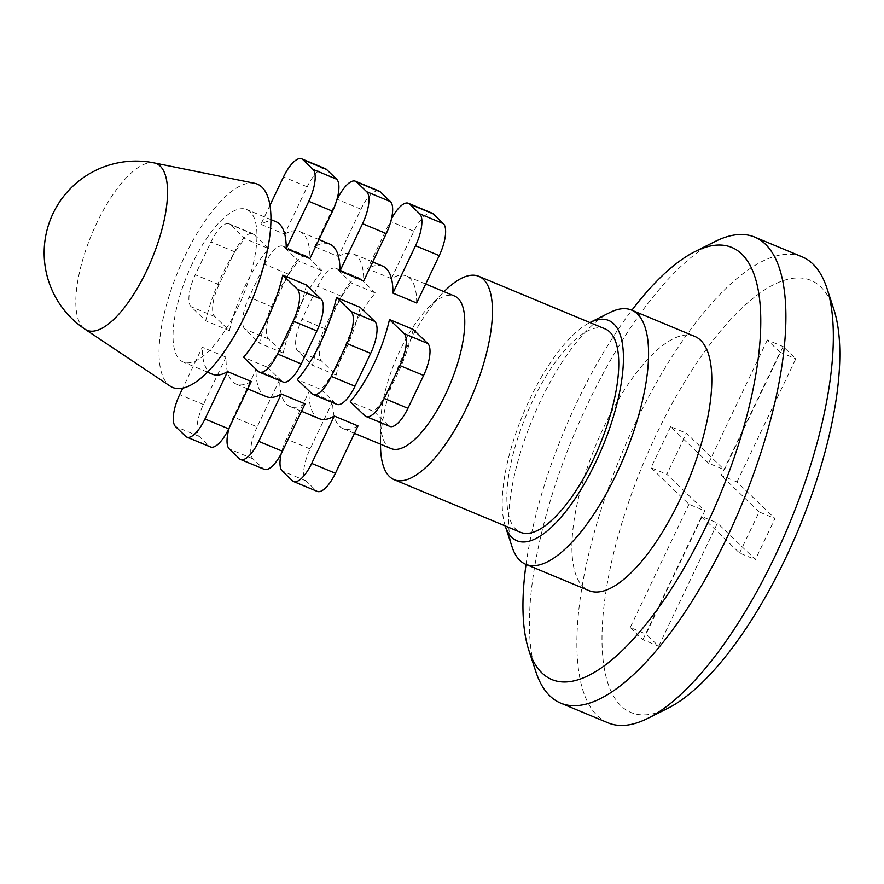 <?xml version="1.0" encoding="UTF-8"?>
<svg xmlns="http://www.w3.org/2000/svg" width="884" height="884" viewBox="0 0 884 884"><rect width="100%" height="100%" fill="white"/><g stroke="black" fill="none" stroke-linecap="round" stroke-linejoin="round"><path stroke-width="0.66" stroke-dasharray="4.42 3.31" d="M833.91 309.588A234.039 84.256 -67.4 0 0 656.403 434.276A234.039 84.256 -67.4 0 0 602.181 647.707A234.039 84.256 -67.4 0 0 667.939 708.25M737.035 481.979L795.799 358.771L783.147 346.583L724.383 469.791L686.437 433.237L666.845 474.31L704.791 510.864L646.027 634.071L658.668 646.259L717.443 523.041L755.389 559.594L774.97 518.532L737.035 481.979L721.222 475.393L779.986 352.186L795.799 358.771M391.048 448.564A82.599 29.736 112.6 0 1 380.838 421.392A82.599 29.736 112.6 0 1 400.032 350.373A82.599 29.736 112.6 0 1 428.066 307.941A82.599 29.736 112.6 0 1 454.553 296.052M375.324 292.958L360.738 278.913A27.537 9.912 -67.4 0 0 359.567 278.128A27.537 9.912 -67.4 0 0 341.401 296.239L325.732 329.102A27.537 9.912 -67.4 0 0 321.566 361.048L336.152 375.103A82.599 29.736 112.6 0 1 351.898 330.34A82.599 29.736 112.6 0 1 375.324 292.958L351.611 283.09L337.025 269.034A27.537 9.912 -67.4 0 0 335.854 268.261A27.537 9.912 -67.4 0 0 317.688 286.372L302.008 319.223A27.537 9.912 -67.4 0 0 297.853 351.18L312.439 365.225A82.599 29.736 112.6 0 1 328.185 320.461A82.599 29.736 112.6 0 1 351.611 283.09M322.362 270.913L307.776 256.857A27.537 9.912 112.6 0 0 306.604 256.084A27.537 9.912 112.6 0 0 288.438 274.195L272.769 307.046A27.537 9.912 112.6 0 0 268.603 339.003L283.189 353.048A82.599 29.736 112.6 0 1 298.936 308.284A82.599 29.736 112.6 0 1 322.362 270.913L298.648 261.034L284.062 246.99A27.537 9.912 112.6 0 0 282.891 246.205A27.537 9.912 112.6 0 0 264.725 264.316L249.045 297.168A27.537 9.912 112.6 0 0 244.89 329.124L259.476 343.18A82.599 29.736 112.6 0 1 275.222 298.416A82.599 29.736 112.6 0 1 298.648 261.034M268.614 248.537L254.028 234.481A27.537 9.912 -67.4 0 0 252.857 233.696A27.537 9.912 -67.4 0 0 234.68 251.807L219.011 284.67A27.537 9.912 -67.4 0 0 214.845 316.616L229.431 330.671A82.599 29.736 112.6 0 1 245.188 285.908A82.599 29.736 112.6 0 1 268.614 248.537L244.901 238.658L230.304 224.602A27.537 9.912 -67.4 0 0 229.133 223.829A27.537 9.912 -67.4 0 0 210.967 241.94L195.298 274.791A27.537 9.912 -67.4 0 0 191.132 306.748L205.718 320.793A82.599 29.736 112.6 0 1 221.475 276.029A82.599 29.736 112.6 0 1 244.901 238.658M192.226 263.852A82.599 29.736 -67.4 0 0 183.242 362.042A82.599 29.736 -67.4 0 0 242.437 297.212A82.599 29.736 -67.4 0 0 246.735 209.53A82.599 29.736 -67.4 0 0 192.226 263.852M229.431 330.671L205.718 320.793M283.189 353.048L259.476 343.18M336.152 375.103L312.439 365.225M325.389 168.711A27.537 9.912 -67.4 0 0 307.212 186.822L284.626 234.183L260.913 224.315A82.599 29.736 112.6 0 1 275.985 221.707M284.626 234.183A82.599 29.736 112.6 0 1 299.698 231.575A82.599 29.736 112.6 0 1 309.919 258.559M306.472 285.002A82.599 29.736 112.6 0 1 267.288 367.147L243.575 357.269M251.288 381.49A82.599 29.736 112.6 0 1 236.205 384.098A82.599 29.736 112.6 0 1 225.984 357.125L202.27 347.246L182.767 388.131M212.492 374.219A82.599 29.736 112.6 0 1 202.27 347.246M360.23 307.378A82.599 29.736 112.6 0 1 321.047 389.524L297.333 379.645M379.137 191.088A27.537 9.912 112.6 0 0 360.97 209.199L338.373 256.57L314.66 246.691A82.599 29.736 112.6 0 1 329.743 244.083M338.373 256.57A82.599 29.736 112.6 0 1 353.456 253.962A82.599 29.736 112.6 0 1 363.678 280.935M305.035 403.866A82.599 29.736 112.6 0 1 289.963 406.474A82.599 29.736 112.6 0 1 279.742 379.501L256.029 369.623L233.431 416.994A27.537 9.912 112.6 0 0 229.376 427.403M266.239 396.607A82.599 29.736 112.6 0 1 256.029 369.623M357.998 425.922A82.599 29.736 112.6 0 1 342.926 428.53A82.599 29.736 112.6 0 1 332.704 401.546L308.991 391.678L286.394 439.05A27.537 9.912 -67.4 0 0 281.2 453.713M319.201 418.651A82.599 29.736 112.6 0 1 308.991 391.678M413.193 329.434A82.599 29.736 112.6 0 1 374.009 411.568L350.296 401.701M416.64 302.98A82.599 29.736 -67.4 0 0 406.419 276.007A82.599 29.736 -67.4 0 0 391.336 278.615L367.622 268.747L390.22 221.376A27.537 9.912 112.6 0 1 391.457 218.889M382.706 266.139A82.599 29.736 -67.4 0 0 367.622 268.747M535.803 671.575A252.404 90.864 112.6 0 1 588.103 403.082A252.404 90.864 112.6 0 1 714.802 241.652M802.108 256.824A252.404 90.864 -67.4 0 0 635.541 422.828A252.404 90.864 -67.4 0 0 608.093 722.847M526.046 564.412A234.039 84.256 112.6 0 1 631.872 310.218M694.78 336.406A137.672 49.559 -67.4 0 0 603.916 426.95A137.672 49.559 -67.4 0 0 588.943 590.6M512.145 547.086A137.672 49.559 112.6 0 1 540.677 400.629A137.672 49.559 112.6 0 1 609.783 312.571M505.206 525.847L505.228 525.925A119.318 42.951 112.6 0 1 505.206 525.847A119.318 42.951 112.6 0 1 523.162 414.088A119.318 42.951 112.6 0 1 589.816 322.605A119.318 42.951 112.6 0 1 589.893 322.572L589.816 322.605M605.142 328.914A110.135 39.647 -67.4 0 0 532.455 401.358A110.135 39.647 -67.4 0 0 520.477 532.279M380.529 444.188A110.135 39.647 112.6 0 1 380.54 443.459A110.135 39.647 112.6 0 1 406.143 348.76A110.135 39.647 112.6 0 1 443.514 292.184A110.135 39.647 112.6 0 1 444.033 291.665M254.625 183.286A110.135 39.647 -67.4 0 0 184.634 256.548A110.135 39.647 -67.4 0 0 170.17 386.131M336.804 404.353A27.537 9.912 112.6 0 1 335.633 403.579L311.919 393.7M321.047 389.524L335.633 403.579M336.561 200.778L314.66 246.691M279.742 379.501L257.145 426.873L233.431 416.994M257.145 426.873A27.537 9.912 112.6 0 0 252.979 458.818L263.101 468.564L239.387 458.697M264.272 469.349A27.537 9.912 112.6 0 1 263.101 468.564M332.704 401.546L310.107 448.917A27.537 9.912 -67.4 0 0 305.941 480.874L316.063 490.62A27.537 9.912 -67.4 0 0 317.234 491.393M374.009 411.568L388.595 425.624A27.537 9.912 -67.4 0 0 389.767 426.397M391.336 278.615L413.933 231.243A27.537 9.912 112.6 0 1 432.11 213.143M225.984 357.125L203.397 404.485A27.537 9.912 -67.4 0 0 199.232 436.442L209.342 446.188A27.537 9.912 -67.4 0 0 210.514 446.961M267.288 367.147L281.885 381.192A27.537 9.912 -67.4 0 0 283.057 381.976M269.952 205.353L260.913 224.315M779.986 352.186L767.334 339.997L783.147 346.583M767.334 339.997L708.57 463.205L724.383 469.791M708.57 463.205L670.625 426.663L686.437 433.237M670.625 426.663L651.033 467.724L666.845 474.31M651.033 467.724L688.979 504.278L704.791 510.864M688.979 504.278L630.215 627.485L646.027 634.071M630.215 627.485L642.867 639.673L658.668 646.259M642.867 639.673L701.631 516.466L717.443 523.041M701.631 516.466L739.576 553.019L755.389 559.594M739.576 553.019L759.168 511.947L774.97 518.532M759.168 511.947L721.222 475.393M154.17 162.921A90.279 32.498 -67.4 0 0 96.798 222.967A90.279 32.498 -67.4 0 0 84.952 329.191M360.97 209.199L337.257 199.32M272.769 307.046L249.045 297.168M288.438 274.195L264.725 264.316M268.603 339.003L244.89 329.124M307.776 256.857L284.062 246.99M252.979 458.818L229.265 448.95M310.107 448.917L286.394 439.05M305.941 480.874L282.228 470.995M316.063 490.62L292.35 480.741M388.595 425.624L364.882 415.756M360.738 278.913L337.025 269.034M341.401 296.239L317.688 286.372M325.732 329.102L302.008 319.223M321.566 361.048L297.853 351.18M413.933 231.243L390.22 221.376M203.397 404.485L179.673 394.618M199.232 436.442L175.518 426.563M209.342 446.188L185.629 436.309M281.885 381.192L258.161 371.324M307.212 186.822L283.499 176.944M254.028 234.481L230.304 224.602M234.68 251.807L210.967 241.94M219.011 284.67L195.298 274.791M214.845 316.616L191.132 306.748M425.679 284.029L406.419 276.007M372.716 261.973L353.456 253.962M318.958 239.597L299.698 231.575M270.946 219.608L246.735 209.53M354.462 433.326L342.926 428.53M301.499 411.281L289.963 406.474M247.752 388.905L236.205 384.098M207.453 372.12L183.242 362.042M306.604 256.084L282.891 246.205M359.567 278.128L335.854 268.261M252.857 233.696L229.133 223.829M380.838 421.392L380.54 443.459M428.066 307.941L443.514 292.184"/><path stroke-width="1.33" d="M560.666 703.1L608.093 722.847A252.404 90.864 -67.4 0 0 647.972 718.283L667.939 708.25A234.039 84.256 -67.4 0 0 798.694 528.798A234.039 84.256 -67.4 0 0 833.91 309.588L826.971 288.35A252.404 90.864 -67.4 0 0 802.108 256.824L754.682 237.078A252.404 90.864 112.6 0 1 727.234 537.107A252.404 90.864 112.6 0 1 560.666 703.1A252.404 90.864 112.6 0 1 535.803 671.575L528.864 650.348A234.039 84.256 112.6 0 1 526.046 564.412M425.679 284.029L454.553 296.052A82.599 29.736 112.6 0 1 445.569 394.242A82.599 29.736 112.6 0 1 391.048 448.564L354.462 433.326M301.676 158.833L325.389 168.711A27.537 9.912 -67.4 0 1 326.561 169.485L336.682 179.231A27.537 9.912 -67.4 0 1 332.517 211.188L309.919 258.559L286.206 248.68L308.792 201.309A27.537 9.912 -67.4 0 0 312.958 169.363L302.847 159.617A27.537 9.912 -67.4 0 0 301.676 158.833A27.537 9.912 -67.4 0 0 283.499 176.944L269.952 205.353M270.946 219.608L275.985 221.707A82.599 29.736 112.6 0 1 286.206 248.68M259.332 372.098L283.057 381.976A27.537 9.912 -67.4 0 0 301.223 363.865L316.892 331.003A27.537 9.912 -67.4 0 0 321.058 299.057L306.472 285.002L282.758 275.134A82.599 29.736 112.6 0 1 243.575 357.269L258.161 371.324A27.537 9.912 -67.4 0 0 259.332 372.098A27.537 9.912 -67.4 0 0 277.51 353.987L293.179 321.135A27.537 9.912 -67.4 0 0 297.344 289.178L282.758 275.134M182.767 388.131L179.673 394.618A27.537 9.912 -67.4 0 0 175.518 426.563L185.629 436.309A27.537 9.912 -67.4 0 0 186.8 437.094L210.514 446.961A27.537 9.912 -67.4 0 0 228.691 428.851L251.288 381.49L227.564 371.611A82.599 29.736 112.6 0 1 212.492 374.219L207.453 372.12M313.091 394.474L336.804 404.353A27.537 9.912 112.6 0 0 354.981 386.242L370.65 353.39A27.537 9.912 112.6 0 0 374.816 321.433L360.23 307.378L336.517 297.51A82.599 29.736 112.6 0 1 297.333 379.645L311.919 393.7A27.537 9.912 112.6 0 0 313.091 394.474A27.537 9.912 112.6 0 0 331.268 376.374L346.937 343.511A27.537 9.912 112.6 0 0 351.103 311.566L336.517 297.51M355.423 181.22L379.137 191.088A27.537 9.912 112.6 0 1 380.308 191.861L390.43 201.618A27.537 9.912 112.6 0 1 386.264 233.564L363.678 280.935L339.953 271.057L362.55 223.696A27.537 9.912 112.6 0 0 366.716 191.74L356.595 181.993A27.537 9.912 112.6 0 0 355.423 181.22A27.537 9.912 112.6 0 0 337.257 199.32L336.561 200.778M318.958 239.597L329.743 244.083A82.599 29.736 112.6 0 1 339.953 271.057M282.449 451.238L258.725 441.359A27.537 9.912 112.6 0 1 240.558 459.47L264.272 469.349A27.537 9.912 112.6 0 0 282.449 451.238L305.035 403.866L281.322 393.999A82.599 29.736 112.6 0 1 266.239 396.607L247.752 388.905M281.2 453.713A27.537 9.912 -67.4 0 0 282.228 470.995L292.35 480.741A27.537 9.912 -67.4 0 0 293.521 481.526L317.234 491.393A27.537 9.912 -67.4 0 0 335.412 473.283L357.998 425.922L334.285 416.044A82.599 29.736 112.6 0 1 319.201 418.651L301.499 411.281M366.053 416.53L389.767 426.397A27.537 9.912 -67.4 0 0 407.944 408.298L423.613 375.435A27.537 9.912 -67.4 0 0 427.779 343.489L413.193 329.434L389.479 319.555A82.599 29.736 112.6 0 1 350.296 401.701L364.882 415.756A27.537 9.912 -67.4 0 0 366.053 416.53A27.537 9.912 -67.4 0 0 384.231 398.419L399.899 365.567A27.537 9.912 -67.4 0 0 404.065 333.611L389.479 319.555M391.457 218.889A27.537 9.912 112.6 0 1 408.386 203.265L432.11 213.143A27.537 9.912 112.6 0 1 433.282 213.917L443.392 223.663A27.537 9.912 112.6 0 1 439.226 255.62L416.64 302.98L392.927 293.112A82.599 29.736 -67.4 0 0 382.706 266.139L372.716 261.973M647.972 718.283A252.404 90.864 -67.4 0 0 788.981 524.764A252.404 90.864 -67.4 0 0 826.971 288.35M631.872 310.218A234.039 84.256 112.6 0 1 694.835 251.686L714.802 241.652A252.404 90.864 112.6 0 1 754.682 237.078M694.835 251.686A234.039 84.256 112.6 0 1 760.594 312.218A234.039 84.256 112.6 0 1 706.371 525.649A234.039 84.256 112.6 0 1 528.864 650.348M525.704 564.279L588.943 590.6A137.672 49.559 -67.4 0 0 687.619 482.553A137.672 49.559 -67.4 0 0 694.78 336.406L631.541 310.085A137.672 49.559 112.6 0 1 616.568 473.736A137.672 49.559 112.6 0 1 525.704 564.279A137.672 49.559 112.6 0 1 512.145 547.086L505.228 525.925A119.318 42.951 112.6 0 0 595.694 462.277A119.318 42.951 112.6 0 0 623.342 353.523A119.318 42.951 112.6 0 0 589.893 322.572L609.783 312.571A137.672 49.559 112.6 0 1 631.541 310.085M394.165 479.68L520.477 532.279A110.135 39.647 -67.4 0 0 599.418 445.834A110.135 39.647 -67.4 0 0 605.142 328.914L478.83 276.327A110.135 39.647 112.6 0 1 466.851 407.248A110.135 39.647 112.6 0 1 394.165 479.68A110.135 39.647 112.6 0 1 380.529 444.188M444.033 291.665A110.135 39.647 112.6 0 1 478.83 276.327M84.952 329.191L170.17 386.131A110.135 39.647 -67.4 0 0 251.597 301.024A110.135 39.647 -67.4 0 0 254.625 183.286L154.17 162.921A91.781 91.781 0 0 0 84.952 329.191A90.279 32.498 -67.4 0 0 151.683 259.432A90.279 32.498 -67.4 0 0 154.17 162.921M258.725 441.359L281.322 393.999M240.558 459.47A27.537 9.912 112.6 0 1 239.387 458.697L229.265 448.95A27.537 9.912 112.6 0 1 229.376 427.403M293.521 481.526A27.537 9.912 -67.4 0 0 311.687 463.415L334.285 416.044M408.386 203.265A27.537 9.912 112.6 0 1 409.557 204.049L419.679 213.795A27.537 9.912 112.6 0 1 415.513 245.741L392.927 293.112M186.8 437.094A27.537 9.912 -67.4 0 0 204.977 418.983L227.564 371.611M370.65 353.39L346.937 343.511M354.981 386.242L331.268 376.374M374.816 321.433L351.103 311.566M380.308 191.861L356.595 181.993M390.43 201.618L366.716 191.74M386.264 233.564L362.55 223.696M335.412 473.283L311.687 463.415M407.944 408.298L384.231 398.419M423.613 375.435L399.899 365.567M427.779 343.489L404.065 333.611M433.282 213.917L409.557 204.049M443.392 223.663L419.679 213.795M439.226 255.62L415.513 245.741M228.691 428.851L204.977 418.983M301.223 363.865L277.51 353.987M316.892 331.003L293.179 321.135M321.058 299.057L297.344 289.178M332.517 211.188L308.792 201.309M336.682 179.231L312.958 169.363M326.561 169.485L302.847 159.617"/></g></svg>
